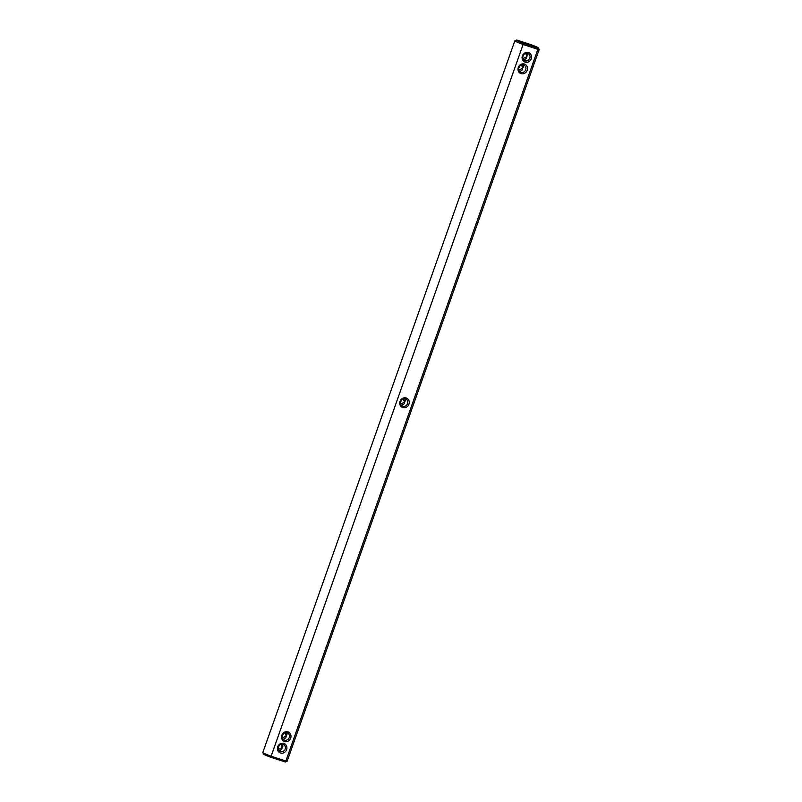 <?xml version="1.0" encoding="UTF-8"?>
<svg xmlns="http://www.w3.org/2000/svg" width="802" height="802" viewBox="0 0 802 802"><rect width="100%" height="100%" fill="white"/><g stroke="black" fill="none" stroke-linecap="round" stroke-linejoin="round"><path stroke-width="1.2" d="M400.058 401.321A5.093 4.662 -63.2 0 1 406.193 397.982A5.093 4.662 -63.2 0 1 408.94 404.218A5.093 4.662 -63.2 0 1 402.804 407.556A5.093 4.662 -63.2 0 1 400.058 401.321M400.659 401.441A3.92 3.589 -63.2 0 1 405.842 399.065A3.92 3.589 -63.2 0 1 407.496 403.677A3.92 3.589 -63.2 0 1 402.313 406.053A3.92 3.589 -63.2 0 1 400.659 401.441M523.516 43.328L271.126 756.206L285.843 761.018L537.861 49.333L523.155 44.511A12.922 0.722 -160.5 0 1 514.834 40.842A12.922 0.722 -160.5 0 1 514.864 40.812L516.358 40.1A11.749 0.652 -160.5 0 1 517.36 40.21L531.295 44.772A11.749 0.652 -160.5 0 1 538.473 47.93A11.749 0.652 -160.5 0 1 537.45 47.889L523.516 43.328A11.749 0.652 -160.5 0 1 516.358 40.1M287.948 731.905A5.093 4.662 -63.2 0 1 289.241 740.346A5.093 4.662 -63.2 0 1 281.552 737.83A5.093 4.662 -63.2 0 1 287.948 731.905M283.868 743.414A5.093 4.662 -63.2 0 1 285.171 751.855A5.093 4.662 -63.2 0 1 277.472 749.339A5.093 4.662 -63.2 0 1 283.868 743.414M521.049 73.634A5.093 4.662 -63.2 0 1 519.746 65.193A5.093 4.662 -63.2 0 1 527.435 67.709A5.093 4.662 -63.2 0 1 521.049 73.634M525.13 62.125A5.093 4.662 -63.2 0 1 523.826 53.684A5.093 4.662 -63.2 0 1 531.515 56.2A5.093 4.662 -63.2 0 1 525.13 62.125M404.87 398.744L405.21 400.84L404.168 403.767L401.531 405.501M514.834 40.842L262.805 752.537A12.922 0.722 19.5 0 0 262.815 752.577A12.922 0.722 19.5 0 0 271.126 756.206L270.705 757.228L284.64 761.79A11.749 0.652 19.5 0 0 285.642 761.9L287.136 761.188A12.922 0.722 19.5 0 0 287.166 761.158L539.195 49.463A12.922 0.722 -160.5 0 1 537.861 49.333L537.45 47.889M287.136 761.188A12.922 0.722 19.5 0 1 285.843 761.018L284.64 761.79M538.473 47.93L539.185 49.423A12.922 0.722 -160.5 0 1 539.195 49.463M287.136 732.797A3.92 3.589 -63.2 0 1 289.031 738.101A3.92 3.589 -63.2 0 1 282.515 735.103A3.92 3.589 -63.2 0 1 287.136 732.797M283.056 744.306A3.92 3.589 -63.2 0 1 284.951 749.609A3.92 3.589 -63.2 0 1 278.434 746.622A3.92 3.589 -63.2 0 1 283.056 744.306M521.019 72.32A3.92 3.589 -63.2 0 1 519.125 67.017A3.92 3.589 -63.2 0 1 525.641 70.005A3.92 3.589 -63.2 0 1 521.019 72.32M525.099 60.802A3.92 3.589 -63.2 0 1 523.205 55.498A3.92 3.589 -63.2 0 1 529.721 58.496A3.92 3.589 -63.2 0 1 525.099 60.802M400.629 404.098L404.419 402.113L403.436 398.825M519.776 71.579L522.423 69.844L522.663 68.2L518.884 70.175M285.191 732.747L286.164 736.035L286.956 734.762L286.625 732.667M262.815 752.577L263.527 754.07A11.749 0.652 19.5 0 0 270.705 757.228M523.987 42.927L531.094 45.353L523.987 42.927M282.384 738.02L286.164 736.035L285.923 737.69L283.276 739.424M278.304 749.539L282.093 747.554L281.843 749.208L279.206 750.933M281.111 744.256L282.093 747.554L282.885 746.281L282.545 744.186M523.115 64.832L523.455 66.917L522.663 68.2L521.681 64.902M527.195 53.313L527.536 55.408L526.744 56.681L525.761 53.383M523.856 60.06L526.493 58.335L526.744 56.681L522.954 58.666M401.491 400.038A3.92 3.589 -63.2 0 1 400.509 401.962M519.736 66.115A3.92 3.589 -63.2 0 1 518.764 68.04M283.236 733.96A3.92 3.589 -63.2 0 1 282.264 735.885M279.166 745.469A3.92 3.589 -63.2 0 1 278.184 747.404M523.816 54.596A3.92 3.589 -63.2 0 1 522.834 56.531"/></g></svg>
